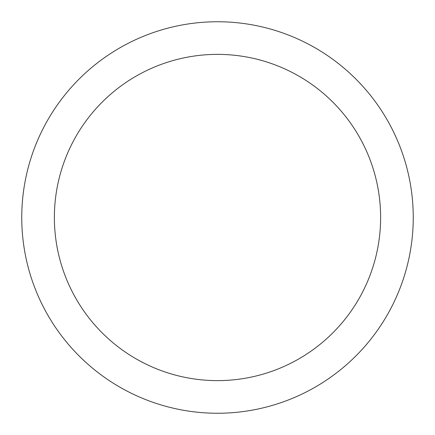 <?xml version="1.0" encoding="UTF-8"?>
<svg xmlns="http://www.w3.org/2000/svg" width="435" height="435" viewBox="0 0 435 435"><rect width="100%" height="100%" fill="white"/><g stroke="black" fill="none" stroke-linecap="round" stroke-linejoin="round"><path stroke-width="0.65" d="M217.5 21.75A195.75 195.75 0 0 1 413.25 217.5A195.75 195.75 0 0 1 217.5 413.25A195.75 195.75 0 0 1 21.75 217.5A195.75 195.75 0 0 1 217.5 21.75M217.5 380.625A163.125 163.125 0 0 1 54.375 217.5A163.125 163.125 0 0 1 217.5 54.375A163.125 163.125 0 0 1 380.625 217.5A163.125 163.125 0 0 1 217.5 380.625"/></g></svg>
